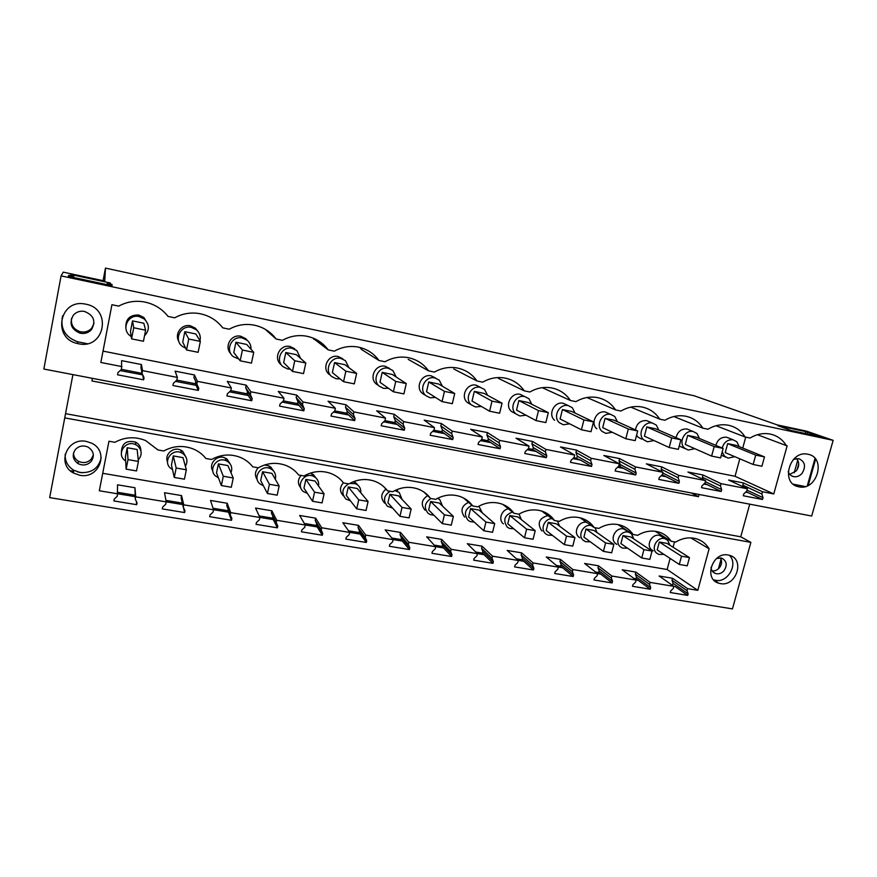 <?xml version="1.0" encoding="UTF-8"?>
<svg xmlns="http://www.w3.org/2000/svg" width="877" height="877" viewBox="0 0 877 877"><rect width="100%" height="100%" fill="white"/><g stroke="black" fill="none" stroke-linecap="round" stroke-linejoin="round"><path stroke-width="1.32" d="M43.85 369.042L61.072 275.893L63.232 272.144L104.747 281.024L105.47 268.099L694.2 395.79L777.143 424.874L806.5 431.155L833.15 440.342L811.685 516.027L43.85 369.042M61.072 275.893L833.15 440.342M78.426 343.729L77.384 343.499C51.94 338.303 59.526 298.651 85.102 304.045L85.88 304.198C112.53 308.825 104.604 349.934 78.426 343.729M121.497 369.338L121.607 360.633L141.438 364.536L140.923 367.156L142.019 373.339L144.036 377.691L143.62 379.829L117.529 374.786L117.946 372.637L121.497 369.338M618.713 466.158L619.326 463.769L603.858 455.492L619.611 458.594L619.009 460.896L620.302 464.569L619.831 466.389L618.702 466.169L615.632 469.096L615.15 470.982L635.704 474.961L636.187 473.087L634.871 469.305L635.496 466.926L662.957 472.297L662.332 474.654L659.296 477.559L658.802 479.423L678.908 483.315L679.401 481.462L678.14 477.735L678.765 475.389L705.623 480.629L704.998 482.964L702.006 485.836L701.501 487.678L721.168 491.482L721.661 489.651L720.466 485.968L721.091 483.655L747.357 488.785L746.733 491.087L743.773 493.937L743.279 495.757L762.508 499.473L763.012 497.665L761.861 494.036L762.497 491.745L773.766 493.948L787.162 445.779L786.34 445.604C782.437 439.278 776.912 435.398 769.732 433.972C763.012 432.843 756.467 434.192 750.076 438.029L745.066 436.976C741.032 430.552 735.343 426.617 727.998 425.159C721.135 424.008 714.47 425.367 707.991 429.237L702.872 428.162C698.695 421.64 692.841 417.638 685.31 416.147C678.316 414.985 671.541 416.356 664.963 420.247L659.734 419.151C655.404 412.519 649.386 408.452 641.657 406.939C634.52 405.755 627.625 407.125 620.96 411.05L615.599 409.932C611.116 403.19 604.922 399.046 597.007 397.511C589.717 396.316 582.701 397.698 575.937 401.644L570.456 400.504C565.808 393.641 559.427 389.432 551.304 387.864C543.872 386.658 536.724 388.04 529.872 392.019L524.26 390.846C519.447 383.874 512.859 379.588 504.516 377.987C496.93 376.77 489.662 378.162 482.712 382.164L476.978 380.969C471.979 373.865 465.194 369.502 456.621 367.88C448.871 366.652 441.482 368.055 434.433 372.078L428.557 370.85C423.372 363.615 416.367 359.175 407.553 357.531C399.649 356.292 392.14 357.695 384.992 361.752L378.974 360.491C373.58 353.113 366.345 348.586 357.279 346.919C349.221 345.67 341.581 347.095 334.345 351.173L328.173 349.879C322.572 342.348 315.095 337.733 305.744 336.044C297.533 334.806 289.772 336.231 282.438 340.331L276.123 339.004C270.28 331.309 262.541 326.606 252.905 324.907C244.54 323.657 236.647 325.093 229.237 329.215L222.758 327.855C216.674 319.984 208.649 315.183 198.695 313.473C190.177 312.234 182.175 313.681 174.687 317.814L168.044 316.422C161.686 308.364 153.354 303.464 143.05 301.732C134.4 300.526 126.299 301.995 118.735 306.128L111.927 304.703L100.844 362.475L122.024 366.619M528.436 448.585L529.039 446.13L516.038 438.215L532.492 441.449L531.911 443.817L533.304 447.588L532.843 449.452L528.425 448.585L525.279 451.589L524.797 453.519L546.316 457.673L546.788 455.755L545.362 451.874L545.965 449.441L574.698 455.053L574.084 457.465L570.971 460.447L570.488 462.354L591.515 466.421L591.997 464.514L590.627 460.688L591.241 458.287L619.326 463.769M433.907 430.168L434.499 427.658L424.194 420.149L441.405 423.536L440.835 425.959L442.359 429.829L441.909 431.736L433.896 430.179L430.662 433.249L430.19 435.233L452.729 439.585L453.201 437.612L451.633 433.622L452.225 431.122L482.317 437.009L481.725 439.487L478.524 442.523L478.053 444.486L500.065 448.739L500.537 446.788L499.046 442.852L499.638 440.386L529.039 446.13M384.948 420.642L385.529 418.099L376.671 410.809L394.288 414.273L393.729 416.718L395.319 420.642L394.869 422.582L384.937 420.653L381.648 423.744L381.199 425.762L404.275 430.223L404.735 428.217L403.102 424.172L403.683 421.64L434.499 427.658M334.806 410.875L335.376 408.298L328.053 401.238L346.075 404.779L345.527 407.268L347.182 411.247L346.744 413.21L334.795 410.885L331.462 414.021L331.013 416.06L354.648 420.62L355.097 418.603L353.398 414.492L353.968 411.927L385.529 418.099M283.435 400.877L283.995 398.257L278.272 391.449L296.722 395.078L296.185 397.599L297.906 401.633L297.478 403.617L283.424 400.877L280.037 404.056L279.599 406.117L303.815 410.798L304.264 408.748L302.488 404.582L303.047 401.984L335.376 408.298M195.801 381.703L195.385 383.742L176.814 380.125L173.328 383.37L172.912 385.496L198.345 390.408L198.783 388.303L196.843 384.005L197.391 381.342L231.342 387.974L230.794 390.616L227.351 393.839L226.913 395.933L251.732 400.734L252.17 398.651L250.318 394.42L250.866 391.789L283.995 398.257M176.825 380.114L177.373 377.428L175.093 371.146L194.453 374.961L193.927 377.548L196.843 384.005M121.486 369.349L142.03 373.35L142.556 370.631L177.373 377.428M798.826 486.801L798.574 486.746C780.037 483.589 789.475 449.868 807.772 454.22L807.969 454.253C826.77 457.388 817.145 491.273 798.826 486.801M68.768 275.268L73.591 276.288L70.708 275.126L70.971 274.556L110.37 282.986L110.37 283.6L107.312 283.49L112.048 284.499L112.081 285.705L68.242 276.354L68.768 275.268L68.559 276.419M805.722 431.627L821.87 437.053L791.021 430.475L777.778 425.652L805.722 431.627L805.196 433.49M691.361 492.995L698.487 496.689L91.932 380.947L92.425 378.338M72.912 374.6L65.545 413.67L740.747 536.801L749.736 504.165M698.487 496.689L699.09 494.464M745.614 492.161L748.07 492.644L746.086 491.712M120.149 370.587L142.732 374.863M175.499 381.352L196.108 385.354L195.385 383.742M229.489 391.844L248.18 395.472L247.04 393.795L230.783 390.627M282.153 402.083L299.013 405.36L297.478 403.617M333.534 412.069L348.651 415.007L346.744 413.21M383.698 421.815L397.149 424.435L394.869 422.582M432.679 431.341L444.529 433.644L441.909 431.736M480.508 440.638L490.835 442.644L487.886 440.692L481.714 439.498M527.241 449.715L536.11 451.447L532.843 449.452M572.9 458.594L580.377 460.052L574.073 457.476M617.54 467.277L623.679 468.461L619.831 466.389M661.181 475.751L666.038 476.704L662.234 474.742M703.858 484.049L707.487 484.762L704.604 483.337M62.585 315.819C59.998 328.502 65.051 337.174 77.746 341.811L78.766 342.041M747.357 488.785L728.634 480.037L743.389 482.942L742.786 485.167L743.345 486.91M762.497 491.745L743.389 482.942M773.766 493.948L735.047 476.277L103.026 351.118M142.556 370.631L141.438 364.536M197.391 381.342L194.453 374.961M231.342 387.974L227.296 381.418L246.196 385.135L245.67 387.689L247.467 391.789L247.04 393.795M250.866 391.789L246.196 385.135M303.047 401.984L296.722 395.078M353.968 411.927L346.075 404.779M403.683 421.64L394.288 414.273M452.225 431.122L441.405 423.536M482.317 437.009L470.631 429.281L487.459 432.591L486.888 434.992L488.346 438.807L487.886 440.692M499.638 440.386L487.459 432.591M545.965 449.441L532.492 441.449M574.698 455.053L560.436 446.952L576.529 450.12L575.937 452.455L577.285 456.172L576.814 458.013M591.241 458.287L576.529 450.12M635.496 466.926L619.611 458.594M662.957 472.297L646.349 463.845L661.762 466.882L661.159 469.162L662.069 471.848M678.765 475.389L661.762 466.882M705.623 480.629L687.93 472.034L703.014 474.994L702.4 477.252L703.124 479.412M721.091 483.655L703.014 474.994M220.587 325.224L222.758 327.855M265.117 329.215L276.123 339.004M328.173 349.879L312.705 337.941M317.529 340.254L316.794 340.101M378.974 360.491L361.576 349.539L359.987 347.489M408.189 359.362L428.557 370.85M453.771 368.965L476.978 380.969M498.355 378.349L524.26 390.846M542.271 387.678L570.456 400.504M586.932 397.511L615.599 409.932M630.782 407.136L659.734 419.151M673.832 416.542L702.872 428.162M716.038 425.74L745.066 436.976M757.421 434.718L786.34 445.604M745.724 437.119L742.742 448.059M739.804 458.814L735.047 476.277M761.861 494.036L742.786 485.167M763.012 497.665L746.996 490.144M762.508 499.473L748.07 492.644M720.466 485.968L702.4 477.252M721.661 489.651L705.338 481.681M721.168 491.482L707.487 484.762M678.14 477.735L661.159 469.162M679.401 481.462L662.771 472.977M678.908 483.315L666.038 476.704M634.871 469.305L619.009 460.896M636.187 473.087L620.302 464.569M635.704 474.961L623.679 468.461M590.627 460.688L575.937 452.455M591.997 464.514L577.285 456.172M591.515 466.421L580.377 460.052M545.362 451.874L531.911 443.817M546.788 455.755L533.304 447.588M546.316 457.673L536.11 451.447M499.046 442.852L486.888 434.992M500.537 446.788L488.346 438.807M500.065 448.739L490.835 442.644M451.633 433.622L440.835 425.959M453.201 437.612L442.359 429.829M452.729 439.585L444.529 433.644M403.102 424.172L393.729 416.718M404.735 428.217L395.319 420.642M404.275 430.223L397.149 424.435M353.398 414.492L345.527 407.268M355.097 418.603L347.182 411.247M354.648 420.62L348.651 415.007M302.488 404.582L296.185 397.599M304.264 408.748L297.906 401.633M303.815 410.798L299.013 405.36M250.318 394.42L245.67 387.689M252.17 398.651L247.467 391.789M251.732 400.734L248.18 395.472M198.345 390.408L196.108 385.354M143.62 379.829L142.754 374.983M105.47 268.099L103.08 280.662M73.591 276.288L73.372 277.45M73.8 275.784L73.493 277.472M70.971 274.556L70.862 275.159M110.37 282.986L110.261 283.578M107.323 282.953L107.005 284.619M107.312 283.49L107.093 284.641M112.048 284.499L111.828 285.65M797.752 460.118L794.2 472.78M807.487 432.514L807.103 433.896M798.706 463.867L797.04 469.809M810.951 433.72L810.688 434.663M796.601 484.849L796.349 485.737M814.294 434.433L814.031 435.376M799.945 485.518L799.55 486.921M815.621 459.164L808.232 485.376M64.712 417.89L750.876 542.359L732.448 608.901L49.671 497.61L65.545 413.67M750.876 542.359L740.747 536.801M147.731 323.799L143.894 317.474L138.709 315.04C129.917 314.788 125.63 318.943 125.839 327.505M342.743 358.737L338.116 356.49C328.283 354.056 321.289 368.307 329.27 374.479M480.453 387.316L476.167 385.178C466.97 382.865 460.052 396.645 467.43 402.543L470.401 404.297M435.562 378.009L431.166 375.827C421.771 373.481 414.821 387.404 422.396 393.389L424.665 394.869M389.673 368.483L385.167 366.268C375.553 363.878 368.581 377.965 376.354 384.038L377.724 385.025M636.57 435.244L638.105 437.206L641.821 439.158M649.682 421.903L646.689 420.62C640.528 420.28 636.779 423.383 635.441 429.916M608.715 413.516L605.415 412.047C596.809 409.855 589.98 423.174 596.798 428.82M566.926 404.999L563.253 403.277C554.461 401.052 547.599 414.514 554.604 420.247M294.738 348.783L289.98 346.481C279.916 344.003 272.9 358.43 281.1 364.689M247.336 340.419L245.626 338.588L240.726 336.242C231.09 333.896 223.778 346.897 230.859 353.771M524.271 396.36L520.182 394.332C511.192 392.063 504.308 405.678 511.488 411.488L514.985 413.407M679.247 445.998L685.321 448.739M689.826 430.147L687.097 429.017C681.319 428.645 677.636 431.528 676.068 437.678M721.3 455.262L725.454 456.972M729.182 438.248L726.682 437.25C721.212 436.845 717.616 439.552 715.873 445.373M198.103 331.583L195.352 328.151L190.32 325.773C181.649 323.712 174.128 333.994 178.853 341.438M87.864 277.406L94.65 278.864M313.944 338.456L313.758 339.3M635.989 579.982L638.226 580.355L636.044 578.743L633.819 578.371M597.5 573.58L600.8 574.128L598.75 572.528L595.472 571.979M558.243 567.046L562.639 567.77L560.743 566.191L556.358 565.457M518.197 560.381L523.744 561.302L521.979 559.734L516.454 558.813M477.329 553.584L484.071 554.702L482.46 553.146L475.751 552.028M435.617 546.645L443.598 547.972L442.161 546.426L434.203 545.099M393.049 539.552L402.324 541.098L401.041 539.574L391.811 538.029M349.583 532.328L360.195 534.093L359.088 532.58L348.52 530.815M305.185 524.939L317.2 526.934L316.279 525.444L304.319 523.448M259.844 517.397L273.317 519.633L272.583 518.154L259.164 515.917M213.517 509.69L228.502 512.179L227.965 510.721L213.045 508.232M182.339 503.113L165.917 500.372M134.937 495.209L117.759 492.348M673.744 586.264L671.442 584.641M79.774 475.268L73.394 472.966C56.303 464.119 67.255 437.13 86.264 441.405L91.405 443.082C109.702 451.173 99.386 479.478 79.774 475.268M117.332 496.185L117.551 484.806L134.959 487.733L135.266 499.156L137.042 502.839L136.669 504.681L113.878 500.931L114.24 499.079L117.332 496.185M690.824 537.886L709.109 548.805C706.193 543.893 702.028 540.583 696.623 538.862C689.596 536.867 682.624 537.941 675.707 542.074L671.179 541.273C668.208 536.812 664.174 533.764 659.066 532.12C651.863 530.059 644.738 531.111 637.678 535.31L633.062 534.488C630.026 530.015 625.937 526.934 620.784 525.257C613.396 523.098 606.095 524.15 598.881 528.403L594.168 527.57C591.087 523.087 586.943 519.984 581.747 518.263C574.161 516.005 566.685 517.046 559.307 521.366L554.505 520.51C551.37 516.016 547.182 512.892 541.942 511.138C534.148 508.77 526.485 509.789 518.932 514.174L514.032 513.308C510.842 508.824 506.61 505.667 501.348 503.869C493.334 501.381 485.463 502.378 477.724 506.851L472.725 505.963C469.48 501.48 465.227 498.311 459.932 496.459C451.688 493.85 443.598 494.814 435.661 499.364L430.552 498.454C427.274 493.992 422.988 490.802 417.693 488.906C409.197 486.143 400.877 487.086 392.721 491.723L387.502 490.802C384.192 486.351 379.884 483.161 374.589 481.21C365.83 478.283 357.257 479.193 348.871 483.918L343.543 482.975C340.199 478.568 335.902 475.367 330.618 473.372C321.574 470.258 312.727 471.113 304.078 475.948L298.629 474.983C295.286 470.631 290.989 467.43 285.759 465.38C276.398 462.047 267.255 462.859 258.32 467.814L252.751 466.827C249.408 462.541 245.154 459.351 239.991 457.257C230.289 453.661 220.807 454.407 211.554 459.493L205.876 458.485C202.543 454.297 198.355 451.129 193.313 448.991C183.227 445.088 173.383 445.757 163.758 450.986L157.948 449.956L145.692 440.605C135.201 436.329 124.929 436.899 114.898 442.293L108.956 441.23L99.32 490.769L117.792 493.85M709.109 548.805L697.807 590.342L667.123 569.502L102.719 473.306M135.266 499.156L135.727 496.831L166.202 501.896L165.731 504.209L162.673 507.07L162.3 508.901L184.608 512.574L184.981 510.754L183.271 507.114L183.742 504.823L213.549 509.778L213.078 512.058L210.052 514.898L209.68 516.696L231.506 520.291L231.879 518.493L230.234 514.909L230.717 512.628L259.888 517.485L259.406 519.743L256.424 522.549L256.04 524.325L277.395 527.844L277.79 526.068L276.2 522.528L276.693 520.28L305.24 525.027L304.747 527.263L301.809 530.037L301.425 531.802L322.33 535.244L322.725 533.49L321.201 529.993L321.695 527.768L349.649 532.416L349.145 534.619L346.24 537.371L345.845 539.114L366.323 542.479L366.718 540.747L365.249 537.294L365.753 535.102L393.126 539.651L392.611 541.833L389.75 544.551L389.355 546.272L409.406 549.572L409.8 547.862L408.386 544.442L408.89 542.271L435.705 546.733L435.189 548.892L432.361 551.589L431.955 553.288L451.6 556.522L452.006 554.823L450.646 551.458L451.162 549.309L477.428 553.672L476.902 555.81L474.106 558.474L473.701 560.162L492.94 563.33L493.356 561.653L492.041 558.32L492.567 556.193L518.296 560.48L517.77 562.585L515.007 565.226L514.602 566.893L533.457 569.995L533.874 568.34L532.613 565.04L533.139 562.946L558.364 567.145L557.827 569.228L555.097 571.837L554.681 573.492L573.163 576.529L573.591 574.895L572.374 571.64L572.9 569.557L597.632 573.679L597.094 575.74L594.398 578.327L593.97 579.96L612.091 582.942L612.519 581.319L611.346 578.096L611.883 576.046L636.132 580.081L635.584 582.12L632.92 584.685L632.492 586.296L650.263 589.223L650.69 587.623L649.561 584.433L650.109 582.405L673.887 586.362L673.339 588.379L670.708 590.923L670.269 592.523L687.7 595.384L688.138 593.795L687.042 590.649L687.59 588.642L697.807 590.342M728.25 555.02L729.708 555.371C745.286 559.46 736.132 587.031 720.401 583.6L718.57 583.139C703.288 578.82 712.639 551.48 728.25 555.02M720.817 565.566L721.53 562.935M144.53 335.759C149.704 330.223 149.638 324.633 144.31 318.998L139.059 316.542C128.141 313.922 120.993 329.039 129.993 335.672L131.221 336.549M348.903 367.682L345.428 360.666L340.736 358.397C330.804 355.93 323.723 370.357 331.791 376.584L336.154 378.765L340.079 378.875M487.601 395.352L484.564 389.498L480.245 387.338C470.96 385.014 463.955 398.936 471.398 404.889L475.487 406.972L481.298 406.402M442.392 386.242L439.224 380.103L434.784 377.91C425.29 375.531 418.263 389.618 425.904 395.67L430.092 397.785L435.474 397.434M396.174 377L392.852 370.5L388.292 368.263C378.579 365.852 371.53 380.103 379.379 386.231L383.655 388.39L388.434 388.27M658.901 430.201L656.314 425.093L652.4 423.065C643.904 420.894 637.031 434.214 643.729 439.826L647.478 441.789L654.034 440.561M617.441 421.738L614.766 416.476L610.754 414.426C602.061 412.212 595.154 425.674 602.039 431.374L605.864 433.37L612.321 432.273M575.093 413.1L572.308 407.684L568.186 405.591C559.307 403.343 552.367 416.959 559.438 422.736L563.341 424.764L569.666 423.821M300.537 358.364L296.897 350.614L292.074 348.29C281.912 345.79 274.808 360.392 283.096 366.707L287.557 368.932L290.254 369.184M250.986 349.254C251.162 345.691 249.912 342.721 247.226 340.32L242.271 337.963C231.857 335.42 224.742 350.186 233.26 356.61L238.807 359.033M531.824 404.308L528.919 398.695L524.698 396.568C515.621 394.277 508.649 408.046 515.906 413.911L519.897 415.972L526.003 415.194M699.484 438.5L697.007 433.523L693.181 431.528C684.86 429.401 678.02 442.567 684.553 448.103L688.215 450.044L694.836 448.695M722.209 451.918L724.523 456.215L728.107 458.112L734.762 456.665M739.234 446.634L736.844 441.778L733.117 439.815C727.603 439.41 723.963 442.151 722.199 448.037M199.978 340.791C200.91 336.483 199.704 332.811 196.371 329.785L191.285 327.373C180.618 324.797 173.482 339.739 182.241 346.262L185.683 348.202M117.792 493.762L135.058 496.634M166.181 501.808L182.679 504.56M650.69 587.623L636.461 577.176L636.044 578.743M650.263 589.223L638.226 580.355M636.132 580.081L622.21 569.787L635.869 572.089L635.354 574.073L636.461 577.176M612.519 581.319L599.166 570.949L598.75 572.528M612.091 582.942L600.8 574.128M597.632 573.679L584.608 563.462L598.531 565.808L598.015 567.803L599.166 570.949M573.591 574.895L561.148 564.591L560.743 566.191M573.163 576.529L562.639 567.77M558.364 567.145L546.272 557.005L560.469 559.394L559.954 561.412L561.148 564.591M533.874 568.34L522.385 558.112L521.979 559.734M533.457 569.995L523.744 561.302M518.296 560.48L507.18 550.416L521.651 552.861L521.146 554.9L522.385 558.112M493.356 561.653L482.865 551.512L482.46 553.146M492.94 563.33L484.071 554.702M477.428 553.672L467.32 543.707L482.076 546.196L481.572 548.257L482.865 551.512M452.006 554.823L442.556 544.77L442.161 546.426M451.6 556.522L443.598 547.972M435.705 546.733L426.66 536.856L441.712 539.399L441.219 541.482L442.556 544.77M409.8 547.862L401.436 537.897L401.041 539.574M409.406 549.572L402.324 541.098M393.126 539.651L385.178 529.872L400.537 532.46L400.044 534.575L401.436 537.897M366.718 540.747L359.471 530.892L359.088 532.58M366.323 542.479L360.195 534.093M349.649 532.416L342.852 522.747L358.529 525.389L358.035 527.526L359.471 530.892M322.725 533.49L316.663 523.733L316.279 525.444M322.33 535.244L317.2 526.934M305.24 525.027L299.649 515.468L315.654 518.164L315.172 520.324L316.663 523.733M277.79 526.068L272.955 516.432L272.583 518.154M277.395 527.844L273.317 519.633M259.888 517.485L255.547 508.046L271.881 510.798L271.41 512.979L272.955 516.432M228.228 509.493L227.965 510.721M231.506 520.291L228.502 512.179M213.549 509.778L210.524 500.46L227.198 503.266L226.737 505.481L230.234 514.909M184.608 512.574L183.403 507.388M166.202 501.896L164.536 492.721L181.572 495.582L181.111 497.818L183.271 507.114M136.669 504.681L136.395 501.512M718.406 568.844L721.058 559.142M688.138 593.795L673.054 583.293L672.637 584.849M687.7 595.384L674.95 586.461M673.887 586.362L659.109 576.003L672.516 578.261L671.99 580.223L673.054 583.293M101.206 457.597C98.717 468.285 91.668 473.262 80.059 472.517L73.745 470.236C67.726 466.432 64.876 461.105 65.172 454.275M729.335 555.262C738.653 563.823 727.855 583.172 715.358 580.355L713.735 579.96M687.59 588.642L672.516 578.261M135.727 496.831L134.959 487.733M183.742 504.823L181.572 495.582M230.717 512.628L227.198 503.266M276.693 520.28L271.881 510.798M321.695 527.768L315.654 518.164M365.753 535.102L358.529 525.389M408.89 542.271L400.537 532.46M451.162 549.309L441.712 539.399M492.567 556.193L482.076 546.196M533.139 562.946L521.651 552.861M572.9 569.557L560.469 559.394M611.883 576.046L598.531 565.808M650.109 582.405L635.869 572.089M342.392 481.539L343.543 482.975M383.337 486.296L387.502 490.802M423.69 491.876L430.552 498.454M463.549 497.993L472.725 505.963M502.916 504.45L514.032 513.308M541.778 511.083L554.505 520.51M580.125 517.803L594.168 527.57M617.923 524.545L633.062 534.488M655.163 531.276L671.179 541.273M674.512 541.865L673.076 547.237M670.094 558.408L667.123 569.502M687.042 590.649L671.99 580.223M649.561 584.433L635.354 574.073M611.346 578.096L598.015 567.803M572.374 571.64L559.954 561.412M532.613 565.04L521.146 554.9M492.041 558.32L481.572 548.257M450.646 551.458L441.219 541.482M408.386 544.442L400.044 534.575M365.249 537.294L358.035 527.526M321.201 529.993L315.172 520.324M276.2 522.528L271.41 512.979M131.561 338.862L130.465 331.44L132.515 320.894L143.817 323.229L145.615 330.201L143.444 341.263L131.561 338.862L133.721 327.768L145.615 330.201M343.543 381.703L332.361 372.572L334.565 362.563L344.847 364.689L356.643 373.405L354.308 383.874L343.543 381.703L345.867 371.201L356.643 373.405M489.596 411.214L472.023 401.03L474.325 391.383L483.94 393.367L502.061 403.168L499.627 413.242L489.596 411.214L492.019 401.118L502.061 403.168M442.052 401.611L426.518 391.756L428.776 381.988L438.61 384.016L454.724 393.488L452.324 403.683L442.052 401.611L444.453 391.383L454.724 393.488M393.378 391.778L379.971 382.273L382.208 372.385L392.26 374.457L406.27 383.567L403.891 393.905L393.378 391.778L395.746 381.407L406.27 383.567M669.195 447.511L644.42 436.154L646.809 426.956L655.623 428.776L680.892 439.783L678.359 449.364L669.195 447.511L671.727 437.908L680.892 439.783M625.805 438.752L602.707 427.658L605.075 418.351L614.086 420.204L637.689 430.936L635.178 440.638L625.805 438.752L628.316 429.017L637.689 430.936M581.429 429.774L560.096 418.976L562.442 409.559L571.64 411.456L593.51 421.892L591.01 431.714L581.429 429.774L583.918 419.93L593.51 421.892M292.479 371.388L283.644 362.65L285.814 352.51L296.338 354.681L305.81 363.001L303.519 373.613L292.479 371.388L294.771 360.743L305.81 363.001M240.166 360.809L233.786 352.488L235.913 342.216L246.689 344.442L253.727 352.335L251.469 363.1L240.166 360.809L242.414 350.022L253.727 352.335M536.044 420.609L516.542 410.096L518.866 400.57L528.272 402.51L548.311 412.639L545.845 422.582L536.044 420.609L538.5 410.633L548.311 412.639M711.631 456.095L685.255 444.475L687.667 435.376L696.294 437.163L723.152 448.432L720.587 457.904L711.631 456.095L714.185 446.601L723.152 448.432M753.146 464.481L725.235 452.62L727.669 443.63L736.121 445.373L764.492 456.895L761.905 466.257L753.146 464.481L755.711 455.097L764.492 456.895M186.538 349.978L182.734 342.096L184.828 331.681L195.867 333.962L200.351 341.405L198.125 352.313L186.538 349.978L188.752 339.037L200.351 341.405M140.857 450.723C140.89 447.687 139.695 445.176 137.283 443.192L135.507 442.085C126.485 439.991 121.771 443.367 121.399 452.225M186.088 457.334L182.69 451.293L180.739 450.109C173.405 446.327 164.196 454.461 167.496 461.806M315.863 477.833L313.451 474.654L310.458 473.065M301.14 475.433C297.588 479.664 297.489 483.841 300.844 487.974M427.987 495.417C421.541 499.572 420.543 504.494 425.016 510.173M386.055 488.993C380.859 493.499 380.388 498.213 384.663 503.124M397.566 490.736L396.645 489.728M357.213 484.389L354.231 481.374M343.378 482.756C339.487 487.371 339.531 491.756 343.499 495.922M586.79 522.44C579.094 520.335 572.681 532.218 578.875 537.075L579.818 537.776M547.862 515.588C539.18 518.154 537.064 523.141 541.504 530.541L542.041 530.969M509.965 508.781C502.346 508.178 497.511 519.348 503.409 523.887M273.492 470.905L270.741 467.024L268.559 465.731L264.415 465.029M258.2 467.792C254.878 471.607 254.571 475.564 257.268 479.664M469.25 501.995C461.565 505.525 460.019 510.557 464.591 517.09M627.132 531.144L624.139 529.182C616.531 526.211 609.197 538.445 615.555 543.488L616.86 544.398M662.804 537.327L660.052 535.606C652.598 532.734 645.362 544.814 651.567 549.78L653.168 550.844M230.256 464.065L227.165 459.241L225.082 457.991C217.288 454.133 208.123 463.79 212.804 470.949M138.248 459.866C142.326 455.01 142.107 450.339 137.579 445.856L135.782 444.749C125.806 439.366 115.775 454.045 124.994 460.524L125.652 460.984M185.376 466.257C187.93 461.686 187.294 457.608 183.457 454.023L181.484 452.828C171.739 447.818 162.135 462.234 171.015 468.537L172.473 469.48M318.504 485.935C319.042 482.569 318.044 479.763 315.523 477.537L313.232 476.189C304.122 472.012 295.439 485.737 303.475 491.613L307.421 493.422M442.633 506.237L439.805 499.66L437.546 498.322M430.903 498.52C424.589 502.773 423.657 507.706 428.119 513.319L430.344 514.635L433.885 515.183M402.115 499.473L399.199 492.435L394.836 490.561M390.133 491.263C383.72 495.56 382.81 500.548 387.393 506.226L392.655 508.134M348.531 483.863C342.03 488.193 341.142 493.236 345.856 498.991L350.504 500.888M360.754 492.699C361.05 489.618 360.063 487.064 357.772 485.058L355.437 483.687L349.693 483.446M591.328 525.586C583.567 523.47 577.088 535.463 583.326 540.353L585.628 541.701L590.342 541.822M597.029 532.602L595.066 527.724M552.061 518.702C544.573 518.296 539.892 529.324 545.637 533.797L547.928 535.134L552.433 535.365M559.537 526.134L557.498 521.037M512.957 511.883C504.56 514.909 502.653 519.973 507.213 527.099L509.504 528.436L513.747 528.787M521.322 519.579L519.074 514.086M275.279 479.248C276.211 475.52 275.246 472.396 272.396 469.864L270.193 468.548C260.875 464.13 251.929 478.075 260.217 484.071L263.374 485.705M472.144 505.185C464.887 509 463.516 514.032 468.055 520.28L470.313 521.607L474.238 522.067M482.361 512.946L478.875 506.182M633.819 538.971L631.418 533.775L628.973 532.372C621.3 529.379 613.9 541.712 620.313 546.799L622.615 548.147L627.493 548.147M669.929 545.242L667.616 540.221L665.183 538.818C657.662 535.924 650.361 548.114 656.61 553.124L658.912 554.472L663.911 554.352M230.969 472.681C232.526 468.537 231.66 464.985 228.382 462.026L226.288 460.765C216.751 456.073 207.498 470.247 216.082 476.386L218.384 477.724M128.02 459.614L127.209 447.752L137.152 449.506L138.413 461.434L136.527 470.938L126.135 469.14L128.02 459.614L138.413 461.434M127.209 447.752L125.411 456.873L126.135 469.14M176.178 468.022L173.273 455.908L183.008 457.63L186.352 469.798L184.422 479.182L174.26 477.439L176.178 468.022L186.352 469.798M173.273 455.908L171.453 464.931L174.26 477.439M223.306 476.244L218.395 463.9L227.921 465.588L233.249 477.987L231.298 487.261L221.355 485.551L223.306 476.244L233.249 477.987M218.395 463.9L216.531 472.824L221.355 485.551M269.414 484.29L262.585 471.738L271.925 473.383L279.16 485.99L277.165 495.165L267.43 493.488L269.414 484.29L279.16 485.99M262.585 471.738L260.688 480.552L267.43 493.488M314.547 492.172L305.876 479.401L315.029 481.024L324.084 493.839L322.067 502.905L312.541 501.26L314.547 492.172L324.084 493.839M305.876 479.401L303.957 488.127L312.541 501.26M358.748 499.879L348.301 486.921L357.268 488.511L368.077 501.512L366.038 510.48L356.709 508.868L358.748 499.879L368.077 501.512M348.301 486.921L346.36 495.549L356.709 508.868M402.017 507.432L389.881 494.288L398.673 495.845L411.16 509.033L409.088 517.89L399.956 516.323L402.017 507.432L411.16 509.033M389.881 494.288L387.908 502.817L399.956 516.323M444.409 514.832L430.64 501.512L439.267 503.036L453.365 516.4L451.271 525.159L442.315 523.613L444.409 514.832L453.365 516.4M430.64 501.512L428.656 509.954L442.315 523.613M485.935 522.078L470.609 508.594L479.061 510.085L494.705 523.613L492.589 532.273L483.819 530.771L485.935 522.078L494.705 523.613M470.609 508.594L468.603 516.937L483.819 530.771M526.617 529.182L509.811 515.533L518.099 517.002L535.222 530.684L533.084 539.256L524.49 537.776L526.617 529.182L535.222 530.684M509.811 515.533L507.772 523.799L524.49 537.776M566.498 536.143L548.257 522.352L556.391 523.788L574.939 537.612L572.769 546.097L564.349 544.639L566.498 536.143L574.939 537.612M548.257 522.352L546.207 530.53L564.349 544.639M605.601 542.962L585.979 529.028L593.959 530.442L613.867 544.409L611.686 552.795L603.42 551.37L605.601 542.962L613.867 544.409M585.979 529.028L583.907 537.13L603.42 551.37M643.926 549.649L622.988 535.595L630.826 536.976L652.039 551.063L649.835 559.373L641.734 557.969L643.926 549.649L652.039 551.063M622.988 535.595L620.905 543.597L641.734 557.969M681.517 556.215L659.318 542.03L667.002 543.389L689.465 557.597L687.25 565.818L679.302 564.448L681.517 556.215L689.465 557.597M659.318 542.03L657.213 549.956L679.302 564.448M133.721 327.768L132.515 320.894M188.752 339.037L184.828 331.681M242.414 350.022L235.913 342.216M294.771 360.743L285.814 352.51M345.867 371.201L334.565 362.563M395.746 381.407L382.208 372.385M444.453 391.383L428.776 381.988M492.019 401.118L474.325 391.383M538.5 410.633L518.866 400.57M583.918 419.93L562.442 409.559M628.316 429.017L605.075 418.351M671.727 437.908L646.809 426.956M714.185 446.601L687.667 435.376M755.711 455.097L727.669 443.63M70.27 470.686L73.613 471.256M77.571 471.925L82.624 472.78M75.411 449.462C71.804 454.955 72.703 459.68 78.13 463.648C83.052 465.95 87.393 465.227 91.153 461.477C94.826 455.832 93.806 451.041 88.095 447.117C83.271 445.045 79.04 445.823 75.411 449.462M73.493 453.047C73.613 456.588 75.247 459.318 78.404 461.236C83.282 463.516 87.59 462.804 91.318 459.099L93.368 454.889M713.703 579.927L717.254 580.53M711.028 567.342C711.324 570.423 712.815 572.484 715.511 573.514C718.658 574.369 721.497 573.448 724.007 570.741C727.548 565.117 726.77 560.907 721.672 558.123L716.652 558.419M712.146 570.894C714.898 571.157 717.309 570.149 719.359 567.868C721.914 564.481 722.253 561.148 720.379 557.849M77.614 341.778L87.185 343.685M91.482 329.62C96.141 321.179 93.762 315.106 84.335 311.39C79.96 310.721 76.321 311.949 73.427 315.073C68.812 323.273 71.026 329.313 80.07 333.194C84.641 334.071 88.434 332.876 91.482 329.62M71.53 318.296C70.719 325.016 73.668 329.511 80.377 331.758C84.894 332.624 88.654 331.451 91.668 328.217L94.025 323.273M793.279 484.192L805.152 486.549M815.007 458.397L807.278 485.825M788.16 471.519C789.114 474.282 790.922 475.981 793.586 476.639C796.765 477.176 799.583 476.09 802.027 473.405C806.193 466.421 805.075 461.499 798.673 458.627L793.422 459.427M789.738 474.358L796.163 471.004C799.364 466.575 799.517 462.409 796.634 458.518M77.746 341.811L77.384 343.499M794.167 484.849L798.574 486.746M138.709 315.04L139.059 316.542M338.116 356.49L340.736 358.397M476.167 385.178L480.245 387.338M431.166 375.827L434.784 377.91M385.167 366.268L388.292 368.263M646.689 420.62L652.4 423.065M605.415 412.047L610.754 414.426M563.253 403.277L568.186 405.591M289.98 346.481L292.074 348.29M240.726 336.242L242.271 337.963M520.182 394.332L524.698 396.568M687.097 429.017L693.181 431.528M726.682 437.25L733.117 439.815M190.32 325.773L191.285 327.373M73.745 470.236L73.394 472.966M713.889 580.125L718.57 583.139M135.507 442.085L135.782 444.749M180.739 450.109L181.484 452.828M311.192 473.317L313.232 476.189M395.878 490.068L396.81 491.043M353.672 481.583L355.437 483.687M268.559 465.731L270.193 468.548M624.139 529.182L628.973 532.372M660.052 535.606L665.183 538.818M225.082 457.991L226.288 460.765M78.404 461.236L78.13 463.648M712.935 571.881L715.511 573.514M80.377 331.758L80.07 333.194M791.186 475.63L793.586 476.639"/></g></svg>

